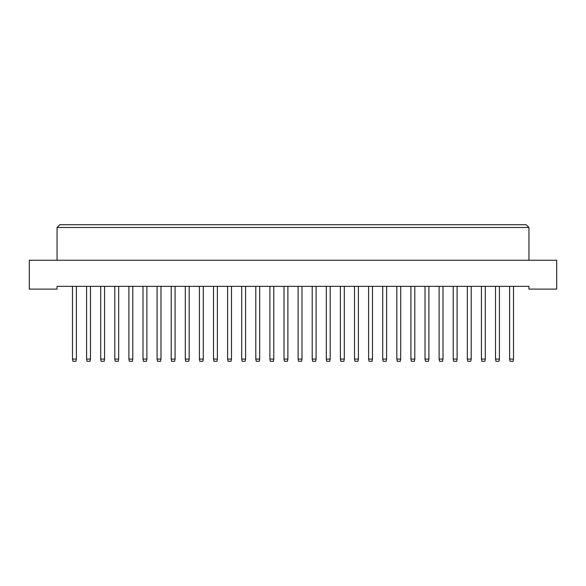 <?xml version="1.0" encoding="UTF-8"?>
<svg xmlns="http://www.w3.org/2000/svg" width="586" height="586" viewBox="0 0 586 586"><rect width="100%" height="100%" fill="white"/><g stroke="black" fill="none" stroke-linecap="round" stroke-linejoin="round"><path stroke-width="0.88" d="M528.946 289.11L556.7 289.11L556.7 260.243L29.3 260.243L29.3 289.11L57.054 289.11L57.054 286.342L528.946 286.342L528.946 289.11M528.946 260.243L528.946 227.493L57.054 227.493L57.054 260.243M57.054 227.493L59.831 224.716L526.169 224.716L528.946 227.493M76.378 286.342L76.378 359.064L75.931 361.284L72.935 361.284L72.488 359.064L72.488 286.342M72.488 359.064L76.378 359.064M90.478 286.342L90.478 359.064L90.032 361.284L87.036 361.284L86.589 359.064L86.589 286.342M86.589 359.064L90.478 359.064M104.579 286.342L104.579 359.064L104.132 361.284L101.136 361.284L100.697 359.064L100.697 286.342M100.697 359.064L104.579 359.064M132.78 286.342L132.78 359.064L132.341 361.284L129.338 361.284L128.898 359.064L128.898 286.342M128.898 359.064L132.78 359.064M160.982 286.342L160.982 359.064L160.542 361.284L157.539 361.284L157.099 359.064L157.099 286.342M157.099 359.064L160.982 359.064M189.183 286.342L189.183 359.064L188.743 361.284L185.74 361.284L185.301 359.064L185.301 286.342M185.301 359.064L189.183 359.064M118.68 286.342L118.68 359.064L118.233 361.284L115.237 361.284L114.797 359.064L114.797 286.342M114.797 359.064L118.68 359.064M146.881 286.342L146.881 359.064L146.441 361.284L143.438 361.284L142.999 359.064L142.999 286.342M142.999 359.064L146.881 359.064M175.082 286.342L175.082 359.064L174.643 361.284L171.639 361.284L171.2 359.064L171.2 286.342M171.2 359.064L175.082 359.064M203.283 286.342L203.283 359.064L202.844 361.284L199.848 361.284L199.401 359.064L199.401 286.342M199.401 359.064L203.283 359.064M217.384 286.342L217.384 359.064L216.945 361.284L213.949 361.284L213.502 359.064L213.502 286.342M213.502 359.064L217.384 359.064M245.593 286.342L245.593 359.064L245.146 361.284L242.15 361.284L241.703 359.064L241.703 286.342M241.703 359.064L245.593 359.064M273.794 286.342L273.794 359.064L273.347 361.284L270.351 361.284L269.904 359.064L269.904 286.342M269.904 359.064L273.794 359.064M231.492 286.342L231.492 359.064L231.045 361.284L228.049 361.284L227.602 359.064L227.602 286.342M227.602 359.064L231.492 359.064M259.693 286.342L259.693 359.064L259.246 361.284L256.25 361.284L255.804 359.064L255.804 286.342M255.804 359.064L259.693 359.064M287.894 286.342L287.894 359.064L287.448 361.284L284.452 361.284L284.005 359.064L284.005 286.342M284.005 359.064L287.894 359.064M316.096 286.342L316.096 359.064L315.649 361.284L312.653 361.284L312.206 359.064L312.206 286.342M312.206 359.064L316.096 359.064M344.297 286.342L344.297 359.064L343.85 361.284L340.854 361.284L340.407 359.064L340.407 286.342M340.407 359.064L344.297 359.064M372.498 286.342L372.498 359.064L372.051 361.284L369.055 361.284L368.616 359.064L368.616 286.342M368.616 359.064L372.498 359.064M400.699 286.342L400.699 359.064L400.26 361.284L397.257 361.284L396.817 359.064L396.817 286.342M396.817 359.064L400.699 359.064M428.901 286.342L428.901 359.064L428.461 361.284L425.458 361.284L425.018 359.064L425.018 286.342M425.018 359.064L428.901 359.064M457.102 286.342L457.102 359.064L456.662 361.284L453.659 361.284L453.22 359.064L453.22 286.342M453.22 359.064L457.102 359.064M485.303 286.342L485.303 359.064L484.864 361.284L481.868 361.284L481.421 359.064L481.421 286.342M481.421 359.064L485.303 359.064M513.512 286.342L513.512 359.064L513.065 361.284L510.069 361.284L509.622 359.064L509.622 286.342M509.622 359.064L513.512 359.064M301.995 286.342L301.995 359.064L301.548 361.284L298.552 361.284L298.106 359.064L298.106 286.342M298.106 359.064L301.995 359.064M330.196 286.342L330.196 359.064L329.75 361.284L326.754 361.284L326.307 359.064L326.307 286.342M326.307 359.064L330.196 359.064M358.398 286.342L358.398 359.064L357.951 361.284L354.955 361.284L354.508 359.064L354.508 286.342M354.508 359.064L358.398 359.064M386.599 286.342L386.599 359.064L386.152 361.284L383.156 361.284L382.717 359.064L382.717 286.342M382.717 359.064L386.599 359.064M414.8 286.342L414.8 359.064L414.361 361.284L411.357 361.284L410.918 359.064L410.918 286.342M410.918 359.064L414.8 359.064M443.001 286.342L443.001 359.064L442.562 361.284L439.559 361.284L439.119 359.064L439.119 286.342M439.119 359.064L443.001 359.064M471.203 286.342L471.203 359.064L470.763 361.284L467.767 361.284L467.32 359.064L467.32 286.342M467.32 359.064L471.203 359.064M499.411 286.342L499.411 359.064L498.964 361.284L495.968 361.284L495.522 359.064L495.522 286.342M495.522 359.064L499.411 359.064"/></g></svg>
